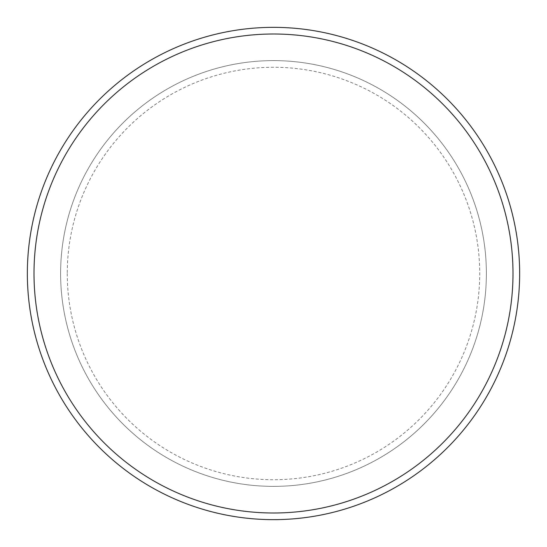 <?xml version="1.0" encoding="UTF-8"?>
<svg xmlns="http://www.w3.org/2000/svg" width="547" height="547" viewBox="0 0 547 547"><rect width="100%" height="100%" fill="white"/><g stroke="black" fill="none" stroke-linecap="round" stroke-linejoin="round"><path stroke-width="0.41" stroke-dasharray="2.73 2.05" d="M67.267 273.5A206.233 206.233 0 0 0 273.5 479.733A206.233 206.233 0 0 0 479.733 273.5A206.233 206.233 0 0 0 273.5 67.267A206.233 206.233 0 0 0 67.267 273.5M60.614 273.5A212.886 212.886 0 0 0 273.5 486.386A212.886 212.886 0 0 0 486.386 273.5A212.886 212.886 0 0 0 273.5 60.614A212.886 212.886 0 0 0 60.614 273.5A212.886 212.886 0 0 0 273.5 486.386A212.886 212.886 0 0 0 486.386 273.5A212.886 212.886 0 0 0 273.5 60.614A212.886 212.886 0 0 0 60.614 273.5A212.886 212.886 0 0 0 273.5 486.386A212.886 212.886 0 0 0 486.386 273.5A212.886 212.886 0 0 0 273.5 60.614A212.886 212.886 0 0 0 60.614 273.5M519.65 273.5A246.15 246.15 0 0 0 273.5 27.35A246.15 246.15 0 0 0 27.35 273.5A246.15 246.15 0 0 0 273.5 519.65A246.15 246.15 0 0 0 519.65 273.5"/><path stroke-width="0.82" d="M512.997 273.5A239.497 239.497 0 0 0 273.5 34.003A239.497 239.497 0 0 0 34.003 273.5A239.497 239.497 0 0 0 273.5 512.997A239.497 239.497 0 0 0 512.997 273.5M27.35 273.5A246.15 246.15 0 0 1 273.5 27.35A246.15 246.15 0 0 1 519.65 273.5A246.15 246.15 0 0 1 273.5 519.65A246.15 246.15 0 0 1 27.35 273.5"/></g></svg>

